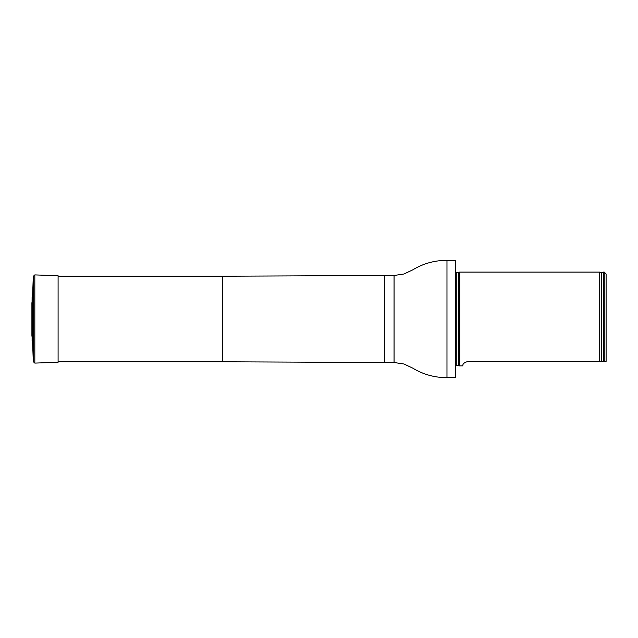 <?xml version="1.0" encoding="UTF-8"?>
<svg xmlns="http://www.w3.org/2000/svg" width="638" height="638" viewBox="0 0 638 638"><rect width="100%" height="100%" fill="white"/><g stroke="black" fill="none" stroke-linecap="round" stroke-linejoin="round"><path stroke-width="0.96" d="M455.612 260.36L455.612 377.64L455.612 260.36L446.975 260.36C434.693 260.32 423.305 263.478 412.81 269.818L403.99 273.997L394.061 275.496L384.674 275.496L384.674 362.504L222.367 361.786L222.367 276.214L58.09 276.214M455.987 272.506L459.735 272.099L459.735 365.901L455.987 365.494M604.226 361.419L606.1 361.419L606.1 273.973L604.226 272.099L603.476 272.099L603.476 361.419L604.226 361.419L604.226 272.099M468.18 361.419C461.067 363.197 463.347 366.292 462.67 365.901C463.34 366.292 461.067 363.197 468.18 361.419L603.476 361.419M459.735 365.901L462.67 365.861M601.658 361.419L601.658 272.761L599.72 272.099L599.72 361.419M31.9 335.468L32.594 341.88L32.594 296.12L32.091 297.18L31.924 334.83M32.594 341.88L33.28 361.65L34.835 363.094L58.09 362.28L58.09 275.72L34.835 274.906L33.28 276.35L32.594 296.12M455.612 377.64L446.975 377.64C434.693 377.68 423.305 374.522 412.81 368.182L403.99 364.003L394.061 362.504L394.061 275.496M446.975 377.64L446.975 260.36M458.897 272.49L458.897 365.51M458.578 272.554L458.578 365.446M456.266 272.554L456.266 365.446M601.658 272.761L603.317 272.29L603.317 361.419M32.091 340.82L32.091 297.18M34.835 363.094L34.835 274.906M33.28 361.65L33.28 276.35M222.367 361.786L58.09 361.786M222.367 276.214L384.674 275.496M394.061 362.504L384.674 362.504M599.72 272.099L459.735 272.099M31.9 302.691L31.9 335.309L31.9 302.691"/></g></svg>
